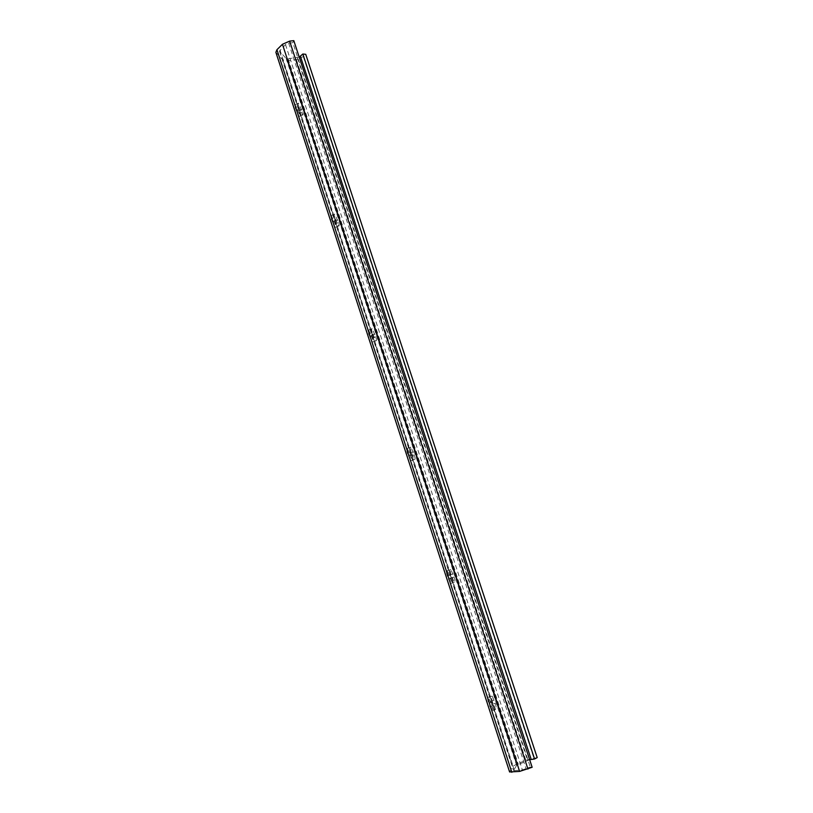 <?xml version="1.0" encoding="UTF-8"?>
<svg xmlns="http://www.w3.org/2000/svg" width="813" height="813" viewBox="0 0 813 813"><rect width="100%" height="100%" fill="white"/><g stroke="black" fill="none" stroke-linecap="round" stroke-linejoin="round"><path stroke-width="0.61" stroke-dasharray="4.07 3.05" d="M492.536 702.147C491.286 697.788 491.184 695.765 492.211 696.091L495.259 703.408C496.509 707.777 496.621 709.81 495.584 709.495L492.536 702.147L488.664 703.306L491.723 710.643C492.759 710.948 492.658 708.916 491.418 704.556L488.369 697.239C487.322 696.924 487.424 698.936 488.664 703.306M451.052 574.73C449.935 570.848 449.874 569.1 450.869 569.507L454.071 577.037C455.199 580.929 455.27 582.677 454.264 582.291L451.052 574.73L447.282 575.95L450.493 583.5C451.51 583.886 451.449 582.138 450.331 578.246L447.12 570.716C446.113 570.32 446.164 572.067 447.282 575.95M410.982 451.642C409.976 448.187 409.945 446.683 410.89 447.12L414.274 454.904C415.291 458.369 415.321 459.873 414.376 459.447L410.982 451.642L407.303 452.922L410.697 460.727C411.663 461.154 411.632 459.64 410.626 456.184L407.232 448.41C406.276 447.973 406.297 449.477 407.303 452.922M372.252 332.649C371.348 329.6 371.328 328.3 372.212 328.747L375.799 336.826C376.714 339.885 376.724 341.196 375.84 340.749L372.252 332.649L368.655 334.001L372.252 342.09C373.147 342.527 373.137 341.216 372.232 338.157L368.635 330.088C367.75 329.641 367.75 330.942 368.655 334.001M334.783 217.569C333.97 214.876 333.97 213.748 334.773 214.185L338.574 222.589C339.387 225.292 339.397 226.421 338.584 225.994L334.783 217.569L331.277 218.971L335.088 227.386C335.901 227.813 335.901 226.675 335.088 223.971L331.277 215.577C330.474 215.15 330.464 216.278 331.277 218.971M298.534 106.208C297.812 103.83 297.802 102.845 298.523 103.251L302.548 112.011C303.269 114.389 303.269 115.385 302.548 114.979L298.534 106.208L295.099 107.662L299.133 116.422C299.855 116.818 299.865 115.832 299.133 113.454L295.109 104.704C294.387 104.298 294.377 105.284 295.099 107.662M537.2 757.584L525.828 760.277L516.56 764.159L512.718 766.466L509.609 771.974M275.871 52.317L282.761 59.877L287.202 60.741L296.379 59.603L303.31 56.595L305.729 54.298M532.149 767.279L530.3 767.086L522.383 769.911L513.582 770.663L516.59 765.368L529.68 759.728M299.204 57.123L288.107 58.81L286.115 58.424L279.479 51.178L285.495 44.573L288.696 43.17L292.853 42.683L530.3 767.086M292.853 42.683L293.808 40.65M494.213 700.196L490.371 701.345M493.593 705.389L489.721 706.548M495.259 703.408L491.418 704.556M453.065 573.927L449.325 575.137M452.079 577.86L448.298 579.08M454.071 577.037L450.331 578.246M413.299 451.906L409.65 453.187M411.967 454.66L408.289 455.951M414.274 454.904L410.626 456.184M374.854 333.919L371.287 335.261M373.197 335.576L369.6 336.928M375.799 336.826L372.232 338.157M337.659 219.784L334.173 221.166M335.708 220.404L332.192 221.807M338.574 222.589L335.088 223.971M301.653 109.288L298.249 110.731M299.418 108.942L295.993 110.395M302.548 112.011L299.133 113.454M303.31 56.595L533.826 758.001M296.379 59.603L525.828 760.277M287.202 60.741L516.56 764.159M282.761 59.877L512.718 766.466M276.237 52.926L509.67 771.618M288.696 43.17L526.092 768.864M285.495 44.573L522.383 769.911M279.967 50.01L514.578 770.795M279.642 51.443L513.613 770.5M286.115 58.424L516.59 765.368M288.107 58.81L518.308 764.332M297.304 57.682L527.596 760.44M492.211 696.091L488.369 697.239M495.584 709.495L491.723 710.643M450.869 569.507L447.12 570.716M454.264 582.291L450.493 583.5M410.89 447.12L407.232 448.41M414.376 459.447L410.697 460.727M372.212 328.747L368.635 330.088M375.84 340.749L372.252 342.09M334.773 214.185L331.277 215.577M338.584 225.994L335.088 227.386M298.523 103.251L295.109 104.704M302.548 114.979L299.133 116.422M279.479 51.178L513.582 770.663"/><path stroke-width="1.22" d="M534.568 759.007L537.2 757.584L305.729 54.298L302.832 54.024L534.568 759.007L529.68 759.728M509.609 771.974L519.619 771.415L532.149 767.279L293.808 40.65L289.631 41.128L282.457 44.268L276.938 49.715L275.871 52.317L509.609 771.974M302.832 54.024L299.204 57.123M276.938 49.715L511.824 772.289M282.457 44.268L519.619 771.415M289.631 41.128L527.942 769.057M300.414 56.331L531.194 759.413"/></g></svg>
